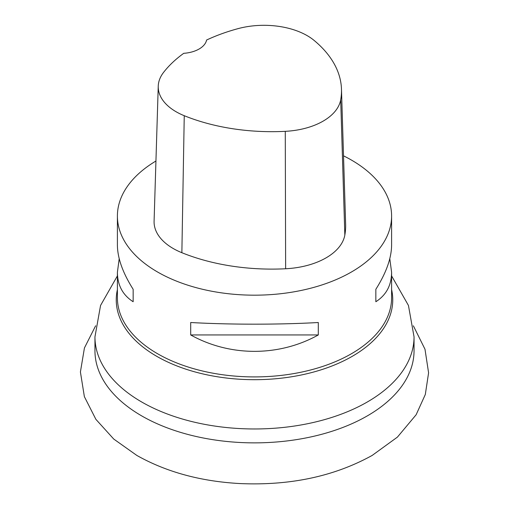 <?xml version="1.0" encoding="UTF-8"?>
<svg xmlns="http://www.w3.org/2000/svg" width="509" height="509" viewBox="0 0 509 509"><rect width="100%" height="100%" fill="white"/><g stroke="black" fill="none" stroke-linecap="round" stroke-linejoin="round"><path stroke-width="0.76" d="M343.53 155.837A137.099 79.15 180 0 1 351.439 160.061A137.099 79.15 180 0 1 391.599 216.032A137.099 79.15 180 0 1 351.439 271.997A137.099 79.15 180 0 1 202.035 289.157A137.099 79.15 180 0 1 117.401 216.032A137.099 79.15 180 0 1 155.939 161.016M190.697 334.954L190.697 322.515C229.896 324.723 279.104 324.723 318.303 322.515L318.303 334.954C279.104 356.815 229.896 356.815 190.697 334.954L318.303 334.954M389.792 258.674L391.599 272.321C391.491 285.282 386.242 295.086 375.846 301.729L375.846 289.29C386.242 272.843 391.491 258.095 391.599 245.033L391.599 216.032M117.401 216.032L117.401 245.033C117.509 258.095 122.758 272.843 133.154 289.29L133.154 301.729C122.758 295.086 117.509 285.282 117.401 272.321L119.208 258.674M341.475 89.209L345.63 224.202A156.683 90.462 180 0 1 344.835 235.075A65.286 37.691 180 0 1 285.638 268.758A156.683 90.462 180 0 1 181.866 252.706A65.286 37.691 180 0 1 154.087 221.18L158.242 86.186A61.131 35.293 180 0 1 163.567 72.393A152.528 88.063 180 0 1 183.736 53.318A26.112 15.079 180 0 0 206.59 40.033A152.528 88.063 180 0 1 238.002 28.65A61.131 35.293 180 0 1 314.117 40.427A152.528 88.063 180 0 1 341.475 89.209A152.528 88.063 180 0 1 340.699 99.789A61.131 35.293 180 0 1 285.275 131.335A152.528 88.063 180 0 1 184.252 115.708A61.131 35.293 180 0 1 158.242 86.186M375.846 289.29L375.846 301.729M133.154 301.729L133.154 289.29M414.046 336.856A159.546 92.116 0 0 1 367.32 401.989A159.546 92.116 0 0 1 193.445 421.955A159.546 92.116 0 0 1 94.954 336.856L94.954 350.752A159.546 92.116 0 0 0 254.5 442.868A159.546 92.116 0 0 0 414.046 350.752L414.046 336.856L408.447 305.464L391.599 275.897M117.401 289.596A138.251 79.818 0 0 0 193.458 371.494A138.251 79.818 0 0 0 352.26 356.319A138.251 79.818 0 0 0 391.599 289.596M117.401 272.321L117.401 297.765A137.099 79.15 0 0 0 202.035 370.889A137.099 79.15 0 0 0 351.439 353.736A137.099 79.15 0 0 0 391.599 297.765L391.599 272.321M340.699 99.789L344.835 235.075M285.275 131.335L285.638 268.758M184.252 115.708L181.866 252.706M94.954 336.856L100.553 305.464L117.401 275.897M413.365 325.798L424.99 349.231L428.591 372.823L425.314 394.494L416.133 414.752L397.421 437.11L372.194 455.415C334.197 476.411 290.035 485.79 239.701 483.55C200.546 481.368 166.246 471.989 136.806 455.415L113.742 439.051L95.889 419.346L84.367 396.638L80.409 371.971L84.437 347.94L95.635 325.785"/></g></svg>
